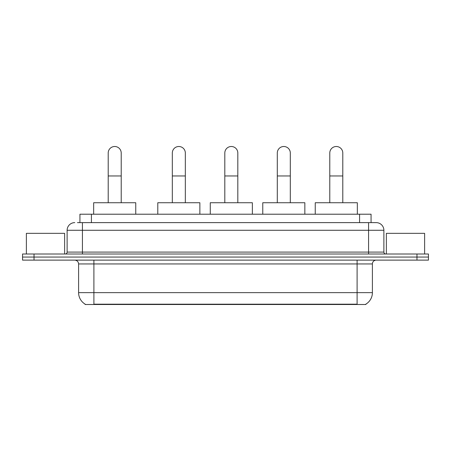 <?xml version="1.0" encoding="UTF-8"?>
<svg xmlns="http://www.w3.org/2000/svg" width="451" height="451" viewBox="0 0 451 451"><rect width="100%" height="100%" fill="white"/><g stroke="black" fill="none" stroke-linecap="round" stroke-linejoin="round"><path stroke-width="0.68" d="M77.448 222.631L82.42 222.631L77.448 222.631L79.94 222.631L79.94 214.214L371.06 214.214L371.06 222.631M365.902 304.121L365.902 304.498L85.098 304.498L85.098 304.121M85.211 304.188A13.389 13.389 0 0 1 78.598 292.643L93.898 292.643L93.898 304.188L357.102 304.188L357.102 292.643L372.402 292.643L372.402 263.948A3.828 3.828 0 0 1 376.23 260.12M78.598 292.643L78.598 263.948C78.367 261.625 77.093 260.351 74.77 260.12M365.789 304.188A13.389 13.389 0 0 0 372.402 292.643M34.028 254.003L428.45 254.003L428.45 257.059L22.55 257.059L22.55 260.12L34.028 260.12L34.028 257.059L22.55 257.059L22.55 254.003L34.028 254.003L34.028 257.059L428.45 257.059L428.45 260.12L34.028 260.12M74.77 222.631A7.65 7.65 0 0 0 67.12 230.281L67.12 252.086A1.911 1.911 0 0 1 65.203 254.003M376.23 222.631L368.58 222.631L376.23 222.631A7.65 7.65 0 0 1 383.88 230.281L383.88 252.086C383.993 253.248 384.63 253.885 385.797 254.003M383.88 230.281L82.42 230.281L82.42 222.631L368.58 222.631L368.58 252.086L383.88 252.086M64.634 254.003L64.634 233.342L26.378 233.342L26.378 254.003M424.622 254.003L424.622 233.342L386.366 233.342L386.366 254.003M108.206 202.736L108.206 153.002A6.506 6.506 0 0 1 114.712 146.502A6.506 6.506 0 0 1 121.212 153.002A6.506 6.506 0 0 0 114.712 146.502M121.212 202.736L121.212 153.002M135.751 214.214L135.751 202.736L93.667 202.736L93.667 214.214M172.321 202.736L172.321 153.002A6.506 6.506 0 0 1 178.827 146.502A6.506 6.506 0 0 1 185.333 153.002A6.506 6.506 0 0 0 178.827 146.502M185.333 202.736L185.333 153.002M199.866 214.214L199.866 202.736L157.788 202.736L157.788 214.214M224.812 202.736L224.812 153.002A6.506 6.506 0 0 1 231.312 146.502A6.506 6.506 0 0 1 237.818 153.002A6.506 6.506 0 0 0 231.312 146.502M237.818 202.736L237.818 153.002M252.357 214.214L252.357 202.736L210.273 202.736L210.273 214.214M277.297 202.736L277.297 153.002A6.506 6.506 0 0 1 283.803 146.502A6.506 6.506 0 0 1 290.309 153.002A6.506 6.506 0 0 0 283.803 146.502M290.309 202.736L290.309 153.002M304.842 214.214L304.842 202.736L262.764 202.736L262.764 214.214M329.788 202.736L329.788 153.002A6.506 6.506 0 0 1 336.288 146.502A6.506 6.506 0 0 1 342.794 153.002A6.506 6.506 0 0 0 336.288 146.502M342.794 202.736L342.794 153.002M357.333 214.214L357.333 202.736L315.249 202.736L315.249 214.214M355.574 304.498L355.574 304.121M95.426 304.498L95.426 304.121M91.418 222.631L91.418 214.214M359.582 222.631L359.582 214.214M357.102 260.12L357.102 263.948L78.598 263.948M372.402 263.948L357.102 263.948L357.102 292.643L93.898 292.643L93.898 260.12M416.972 260.12L416.972 254.003M82.42 254.003L82.42 230.281L67.12 230.281M67.12 252.086L368.58 252.086L368.58 254.003M108.206 175.958L121.212 175.958M172.321 175.958L185.333 175.958M224.812 175.958L237.818 175.958M277.297 175.958L290.309 175.958M329.788 175.958L342.794 175.958"/></g></svg>
